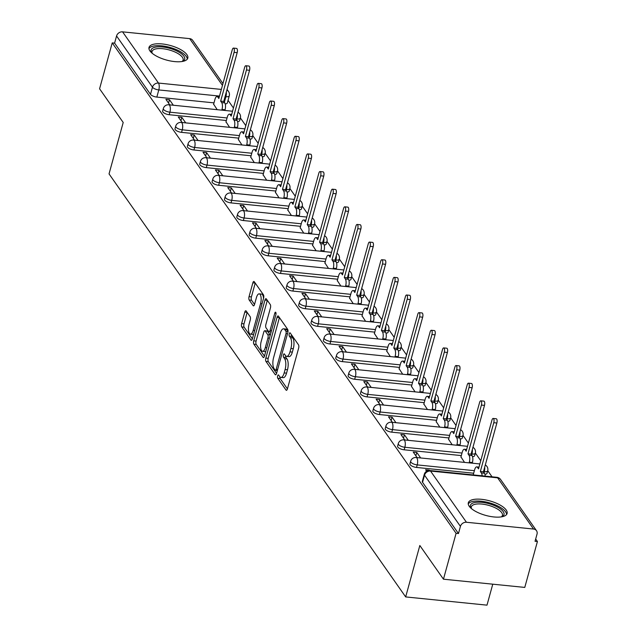 <?xml version="1.0" encoding="UTF-8"?>
<svg xmlns="http://www.w3.org/2000/svg" width="637" height="637" viewBox="0 0 637 637"><rect width="100%" height="100%" fill="white"/><g stroke="black" fill="none" stroke-linecap="round" stroke-linejoin="round"><path stroke-width="0.96" d="M277.644 375.894A1.776 0.677 -84.2 0 0 277.748 378.251L286.013 390.043A2.532 0.971 -84.2 0 0 286.387 390.298A2.532 0.971 -84.2 0 0 287.422 388.888L298.642 348.144A2.532 0.971 -84.2 0 0 298.482 344.776L290.217 332.984A1.776 0.677 -84.2 0 0 289.962 332.801A1.776 0.677 -84.2 0 0 289.238 333.788A1.776 0.677 -84.2 0 0 289.349 336.153L290.416 337.674A8.098 3.097 -84.2 0 1 290.91 348.471L289.978 351.863A8.098 3.097 -84.2 0 1 286.674 356.378A8.098 3.097 -84.2 0 1 285.487 355.557L284.421 354.029A1.776 0.677 -84.2 0 0 284.166 353.853A1.776 0.677 -84.2 0 0 283.441 354.841A1.776 0.677 -84.2 0 0 283.545 357.198L284.62 358.727A8.098 3.097 -84.2 0 1 285.113 369.524L284.174 372.916A8.098 3.097 -84.2 0 1 280.869 377.423A8.098 3.097 -84.2 0 1 279.691 376.61L278.624 375.082A1.776 0.677 -84.2 0 0 278.361 374.906A1.776 0.677 -84.2 0 0 277.644 375.894M279.882 376.849A1.776 0.677 -84.2 0 0 280.121 378.489L287.414 388.896M291.475 334.775A1.776 0.677 -84.2 0 0 291.714 336.392L292.789 337.921L290.416 337.674M285.679 355.796A1.776 0.677 -84.2 0 0 285.917 357.445L286.992 358.965L284.62 358.727M237.593 121.548A5.16 1.927 15.4 0 0 239.679 120.616L240.38 118.076A5.16 1.927 -164.6 0 1 236.988 118.968L236.16 118.888M249.959 139.185A5.16 1.927 15.4 0 0 252.045 138.253L252.746 135.713A5.16 1.927 -164.6 0 1 249.354 136.605L248.526 136.517M262.325 156.821A5.16 1.927 15.4 0 0 264.411 155.882L265.111 153.35A5.16 1.927 -164.6 0 1 261.727 154.242L260.891 154.154M274.69 174.458A5.16 1.927 15.4 0 0 276.776 173.519L277.477 170.987A5.16 1.927 -164.6 0 1 274.093 171.879L273.257 171.791M287.056 192.087A5.16 1.927 15.4 0 0 289.142 191.156L289.843 188.624A5.16 1.927 -164.6 0 1 286.459 189.515L285.623 189.428M299.422 209.724A5.16 1.927 15.4 0 0 301.508 208.793L302.209 206.253A5.16 1.927 -164.6 0 1 298.825 207.144L297.989 207.065M311.788 227.361A5.16 1.927 15.4 0 0 313.874 226.43L314.574 223.89A5.16 1.927 -164.6 0 1 311.19 224.781L310.354 224.702M324.153 244.998A5.16 1.927 15.4 0 0 326.24 244.067L326.94 241.527A5.16 1.927 -164.6 0 1 323.556 242.418L322.72 242.339M336.519 262.635A5.16 1.927 15.4 0 0 338.613 261.703L339.306 259.163A5.16 1.927 -164.6 0 1 335.922 260.055L335.086 259.968M348.885 280.272A5.16 1.927 15.4 0 0 350.979 279.332L351.672 276.8A5.16 1.927 -164.6 0 1 348.288 277.692L347.452 277.605M361.251 297.909A5.16 1.927 15.4 0 0 363.345 296.969L364.038 294.437A5.16 1.927 -164.6 0 1 360.653 295.329L359.817 295.242M373.616 315.538A5.16 1.927 15.4 0 0 375.711 314.606L376.403 312.074A5.16 1.927 -164.6 0 1 373.019 312.966L372.183 312.878M385.982 333.175A5.16 1.927 15.4 0 0 388.076 332.243L388.769 329.711A5.16 1.927 -164.6 0 1 385.385 330.595L384.549 330.515M398.348 350.812A5.16 1.927 15.4 0 0 400.442 349.88L401.135 347.34A5.16 1.927 -164.6 0 1 397.751 348.232L396.915 348.152M410.714 368.449A5.16 1.927 15.4 0 0 412.808 367.517L413.509 364.977A5.16 1.927 -164.6 0 1 410.117 365.869L409.28 365.789M423.079 386.086A5.16 1.927 15.4 0 0 425.174 385.154L425.874 382.614A5.16 1.927 -164.6 0 1 422.482 383.506L421.646 383.418M435.453 403.723A5.16 1.927 15.4 0 0 437.539 402.791L438.24 400.251A5.16 1.927 -164.6 0 1 434.848 401.143L434.02 401.055M447.819 421.36A5.16 1.927 15.4 0 0 449.905 420.42L450.606 417.888A5.16 1.927 -164.6 0 1 447.214 418.78L446.386 418.692M460.185 438.989A5.16 1.927 15.4 0 0 462.271 438.057L462.972 435.525A5.16 1.927 -164.6 0 1 459.58 436.417L458.751 436.329M472.55 456.625A5.16 1.927 15.4 0 0 474.637 455.694L475.337 453.162A5.16 1.927 -164.6 0 1 471.945 454.046L471.117 453.966M484.916 474.262A5.16 1.927 15.4 0 0 487.002 473.331L487.703 470.791A5.16 1.927 -164.6 0 1 484.311 471.683L483.483 471.603M469.214 506.264A20.121 7.533 15.4 0 0 489.845 516.36A20.121 7.533 15.4 0 0 507.108 513.478A20.121 7.533 15.4 0 0 506.2 510.006A20.121 7.533 15.4 0 0 485.569 499.91A20.121 7.533 15.4 0 0 468.314 502.792A20.121 7.533 15.4 0 0 469.214 506.264M149.918 50.896A20.121 7.533 15.4 0 0 170.549 60.993A20.121 7.533 15.4 0 0 187.804 58.11A20.121 7.533 15.4 0 0 186.904 54.639A20.121 7.533 15.4 0 0 166.273 44.542A20.121 7.533 15.4 0 0 149.01 47.425A20.121 7.533 15.4 0 0 149.918 50.896M246.177 310.999A2.532 0.971 -84.2 0 0 245.81 310.745A2.532 0.971 -84.2 0 0 244.775 312.154L241.63 323.588A2.532 0.971 -84.2 0 0 241.781 326.956L250.962 340.054A2.532 0.971 -84.2 0 0 251.336 340.309A2.532 0.971 -84.2 0 0 252.363 338.9L263.591 298.156A2.532 0.971 -84.2 0 0 263.431 294.78L254.251 281.689A2.532 0.971 -84.2 0 0 253.884 281.435A2.532 0.971 -84.2 0 0 252.849 282.844L249.051 296.651A2.532 0.971 -84.2 0 0 249.202 300.019L253.128 305.625A2.532 0.971 -84.2 0 0 253.502 305.879A2.532 0.971 -84.2 0 0 254.529 304.47L256.416 297.622A6.776 2.588 -84.2 0 1 259.179 293.856A6.776 2.588 -84.2 0 1 260.581 303.562L253.192 330.38A6.776 2.588 -84.2 0 1 250.429 334.154A6.776 2.588 -84.2 0 1 249.027 324.448L250.261 319.973A2.532 0.971 -84.2 0 0 250.11 316.605L246.177 310.999M466.443 522.26L533.543 529.044A5.16 4.355 145 0 1 536.497 530.701A5.16 4.355 145 0 1 537.015 534.14L535.048 541.291L537.421 541.53L524.777 587.418L443.456 579.192L419.831 545.503L405.665 596.925L109.038 173.893L123.204 122.471L99.579 88.782L112.223 42.894L456.092 533.304L458.465 533.543L460.432 526.393L424.529 475.186A5.16 1.927 -164.6 0 1 424.298 474.294L422.323 481.437A5.16 1.927 -164.6 0 0 422.554 482.328L424.529 475.186A5.16 4.355 145 0 1 430.54 471.054L466.443 522.26A5.16 4.355 145 0 0 460.432 526.393M443.456 579.192L456.092 533.304M265.828 358.098A2.532 0.971 -84.2 0 0 265.979 361.466L275.16 374.564A2.532 0.971 -84.2 0 0 275.534 374.819A2.532 0.971 -84.2 0 0 276.562 373.409L287.789 332.665A2.532 0.971 -84.2 0 0 287.629 329.289L278.449 316.199A2.532 0.971 -84.2 0 0 278.082 315.944A2.532 0.971 -84.2 0 0 277.047 317.353L265.828 358.098L268.201 358.336A2.532 0.971 -84.2 0 0 268.352 361.705L276.562 373.417M263.845 357.389L263.065 357.309L253.884 344.211A2.532 0.971 -84.2 0 1 253.725 340.843L264.952 300.099A2.532 0.971 -84.2 0 1 265.979 298.689A2.532 0.971 -84.2 0 1 266.354 298.944L270.279 304.55A2.532 0.971 -84.2 0 1 270.438 307.918L265.884 324.44A2.532 0.971 -84.2 0 0 266.035 327.816L268.647 331.535A2.532 0.971 -84.2 0 0 269.013 331.789A2.532 0.971 -84.2 0 0 270.048 330.38L274.786 313.181A1.776 0.677 -84.2 0 1 275.51 312.194A1.776 0.677 -84.2 0 1 275.877 314.734L264.466 356.155L256.249 344.45L253.884 344.211M263.065 357.309A2.532 0.971 -84.2 0 0 263.431 357.564A2.532 0.971 -84.2 0 0 264.466 356.155M214 102.868L156.829 97.087L158.796 89.936A5.16 1.927 -164.6 0 1 152.474 87.197L116.563 35.983A5.16 4.355 -35 0 1 122.575 31.85L189.675 38.634A5.16 4.355 -35 0 1 192.621 40.29L222.958 83.551M537.421 541.53L535.669 539.029M492.051 476.826L487.735 470.671M480.768 460.734L475.369 453.034M468.402 443.097L463.003 435.397M456.036 425.46L450.638 417.761M443.671 407.831L438.272 400.132M431.305 390.194L425.906 382.495M418.939 372.557L413.54 364.858M406.573 354.92L401.175 347.221M394.199 337.284L388.801 329.584M381.834 319.647L376.435 311.947M369.468 302.01L364.069 294.31M357.102 284.373L351.704 276.681M344.736 266.744L339.338 259.044M332.371 249.107L326.972 241.407M320.005 231.47L314.606 223.77M307.639 213.833L302.241 206.133M295.273 196.196L289.875 188.496M282.908 178.559L277.509 170.859M270.542 160.922L265.143 153.23M258.176 143.293L252.778 135.593M245.81 125.656L240.412 117.956M233.445 108.019L228.046 100.32M492.767 584.177L486.994 605.15L405.665 596.925M112.223 42.894L114.596 43.133L116.563 35.983M429.465 470.504L429.163 470.082L429.051 470.504M429.163 470.082L425.612 469.724L426.655 471.213M460.949 456.912L464.532 462.398M420.667 457.963L416.797 452.445L415.865 455.829M416.797 452.445L413.246 452.087L417.116 457.605M448.583 439.275L452.166 444.761M408.301 440.326L404.431 434.808L403.5 438.192M404.431 434.808L400.88 434.45L404.75 439.968M436.218 421.638L439.801 427.124M395.935 422.689L392.066 417.171L391.134 420.555M392.066 417.171L388.514 416.813L392.384 422.331M423.852 404.001L427.435 409.487M383.57 405.052L379.7 399.534L378.768 402.918M379.7 399.534L376.149 399.176L380.018 404.694M411.486 386.364L415.069 391.859M371.204 387.415L367.334 381.897L366.402 385.281M367.334 381.897L363.783 381.539L367.645 387.057M399.12 368.727L402.703 374.222M358.838 369.786L354.968 364.268L354.037 367.645M354.968 364.268L351.409 363.902L355.279 369.42M386.755 351.098L390.338 356.585M346.472 352.15L342.602 346.632L341.671 350.016M342.602 346.632L339.043 346.273L342.913 351.791M374.389 333.462L377.972 338.948M334.107 334.513L330.237 328.995L329.305 332.379M330.237 328.995L326.677 328.636L330.547 334.154M362.023 315.825L365.598 321.311M321.741 316.876L317.871 311.358L316.939 314.742M317.871 311.358L314.312 310.999L318.182 316.517M349.657 298.188L353.232 303.674M309.375 299.239L305.505 293.721L304.574 297.105M305.505 293.721L301.946 293.362L305.816 298.88M337.292 280.551L340.867 286.037M297.009 281.602L293.139 276.084L292.208 279.468M293.139 276.084L289.58 275.725L293.45 281.243M324.926 262.914L328.501 268.408M284.643 263.965L280.774 258.447L279.842 261.831M280.774 258.447L277.214 258.089L281.084 263.607M312.56 245.277L316.135 250.771M272.278 246.336L268.408 240.818L267.476 244.194M268.408 240.818L264.849 240.452L268.718 245.97M300.194 227.648L303.769 233.134M259.912 228.699L256.042 223.181L255.111 226.565M256.042 223.181L252.483 222.823L256.353 228.341M287.828 210.011L291.404 215.497M247.546 211.062L243.676 205.544L242.745 208.928M243.676 205.544L240.117 205.186L243.987 210.704M275.463 192.374L279.038 197.86M235.18 193.425L231.311 187.907L230.379 191.291M231.311 187.907L227.751 187.549L231.621 193.067M263.097 174.737L266.672 180.223M222.815 175.788L218.945 170.27L218.013 173.654M218.945 170.27L215.386 169.912L219.255 175.43M250.731 157.1L254.306 162.586M210.449 158.151L206.579 152.633L205.647 156.017M206.579 152.633L203.02 152.275L206.89 157.793M238.365 139.463L241.941 144.957M198.083 140.514L194.213 134.996L193.282 138.38M194.213 134.996L190.654 134.638L194.524 140.156M226 121.826L229.575 127.32M185.717 122.885L181.848 117.367L180.916 120.743M181.848 117.367L178.288 117.001L182.158 122.519M226.366 120.504L169.195 114.716L169.896 112.184A5.16 1.927 -164.6 0 1 163.335 108.553L162.634 111.085A5.16 1.927 15.4 0 0 169.195 114.716M238.732 138.133L181.561 132.353L182.262 129.821A5.16 1.927 -164.6 0 1 175.701 126.19L175 128.722A5.16 1.927 15.4 0 0 181.561 132.353M251.097 155.77L193.927 149.99L194.627 147.458A5.16 1.927 -164.6 0 1 188.066 143.827L187.366 146.359A5.16 1.927 15.4 0 0 193.927 149.99M263.463 173.407L206.292 167.627L206.993 165.087A5.16 1.927 -164.6 0 1 200.432 161.456L199.739 163.996A5.16 1.927 15.4 0 0 206.292 167.627M275.829 191.044L218.658 185.263L219.359 182.723A5.16 1.927 -164.6 0 1 212.798 179.093L212.105 181.633A5.16 1.927 15.4 0 0 218.658 185.263M288.195 208.681L231.024 202.9L231.725 200.36A5.16 1.927 -164.6 0 1 225.164 196.729L224.471 199.27A5.16 1.927 15.4 0 0 231.024 202.9M300.56 226.318L243.39 220.537L244.09 217.997A5.16 1.927 -164.6 0 1 237.529 214.366L236.837 216.906A5.16 1.927 15.4 0 0 243.39 220.537M312.926 243.955L255.755 238.166L256.456 235.634A5.16 1.927 -164.6 0 1 249.895 232.003L249.202 234.535A5.16 1.927 15.4 0 0 255.755 238.166M325.292 261.584L268.121 255.803L268.822 253.271A5.16 1.927 -164.6 0 1 262.261 249.64L261.568 252.172A5.16 1.927 15.4 0 0 268.121 255.803M337.658 279.221L280.487 273.44L281.188 270.908A5.16 1.927 -164.6 0 1 274.635 267.277L273.934 269.809A5.16 1.927 15.4 0 0 280.487 273.44M350.024 296.858L292.861 291.077L293.553 288.537A5.16 1.927 -164.6 0 1 287 284.906L286.3 287.446A5.16 1.927 15.4 0 0 292.861 291.077M362.389 314.495L305.227 308.714L305.919 306.174A5.16 1.927 -164.6 0 1 299.366 302.543L298.665 305.083A5.16 1.927 15.4 0 0 305.227 308.714M374.755 332.132L317.592 326.351L318.285 323.811A5.16 1.927 -164.6 0 1 311.732 320.18L311.031 322.72A5.16 1.927 15.4 0 0 317.592 326.351M387.121 349.769L329.958 343.988L330.651 341.448A5.16 1.927 -164.6 0 1 324.098 337.817L323.397 340.357A5.16 1.927 15.4 0 0 329.958 343.988M399.487 367.406L342.324 361.617L343.017 359.085A5.16 1.927 -164.6 0 1 336.463 355.454L335.763 357.986A5.16 1.927 15.4 0 0 342.324 361.617M411.852 385.035L354.69 379.254L355.382 376.722A5.16 1.927 -164.6 0 1 348.829 373.091L348.128 375.623A5.16 1.927 15.4 0 0 354.69 379.254M424.218 402.672L367.055 396.891L367.756 394.359A5.16 1.927 -164.6 0 1 361.195 390.728L360.494 393.26A5.16 1.927 15.4 0 0 367.055 396.891M436.584 420.309L379.421 414.528L380.122 411.988A5.16 1.927 -164.6 0 1 373.561 408.357L372.86 410.897A5.16 1.927 15.4 0 0 379.421 414.528M448.95 437.945L391.787 432.165L392.488 429.625A5.16 1.927 -164.6 0 1 385.926 425.994L385.226 428.534A5.16 1.927 15.4 0 0 391.787 432.165M461.315 455.582L404.153 449.802L404.853 447.262A5.16 1.927 -164.6 0 1 398.292 443.631L397.592 446.171A5.16 1.927 15.4 0 0 404.153 449.802M473.681 473.219L416.518 467.439L417.219 464.899A5.16 1.927 -164.6 0 1 410.658 461.268L409.957 463.808A5.16 1.927 15.4 0 0 416.518 467.439M173.344 105.248L169.482 99.73L165.923 99.372L169.792 104.89M213.634 104.197L217.209 109.683M169.482 99.73L168.542 103.114M224.359 102.31L225.896 96.72A5.16 1.927 -164.6 0 0 229.28 95.829L227.313 102.979A5.16 1.927 -164.6 0 1 225.227 103.911M114.596 43.133L150.499 94.34A5.16 1.927 15.4 0 0 156.829 97.087M458.465 533.543L422.554 482.328M280.869 377.423L283.242 377.669A8.098 3.097 -84.2 0 0 286.546 373.155L284.174 372.916M286.992 358.965A8.098 3.097 -84.2 0 1 287.486 369.763L286.546 373.155M286.674 356.378L289.039 356.616A8.098 3.097 -84.2 0 0 292.343 352.11L289.978 351.863M292.789 337.921A8.098 3.097 -84.2 0 1 293.283 348.71L292.343 352.11M277.047 317.353L279.42 317.592A2.532 0.971 -84.2 0 0 279.42 317.592L268.201 358.336M275.176 370.169A1.776 0.677 -84.2 0 0 275.439 370.352A1.776 0.677 -84.2 0 0 276.163 369.364L286.013 333.605A1.776 0.677 -84.2 0 0 285.902 331.24L284.779 329.632A8.098 3.097 -84.2 0 0 283.592 328.811A8.098 3.097 -84.2 0 0 280.288 333.326L273.56 357.771A8.098 3.097 -84.2 0 0 274.053 368.56L275.176 370.169M283.592 328.811L285.965 329.05A8.098 3.097 -84.2 0 1 287.144 329.87L288.004 331.097M267.325 300.33A2.532 0.971 -84.2 0 0 267.317 300.338L256.098 341.082A2.532 0.971 -84.2 0 0 256.249 344.45M261.162 341.591A6.776 2.588 -84.2 0 0 262.563 351.298A6.776 2.588 -84.2 0 0 265.326 347.523L267.93 338.08A2.532 0.971 -84.2 0 0 267.771 334.704L265.167 330.985A2.532 0.971 -84.2 0 0 264.801 330.73A2.532 0.971 -84.2 0 0 263.766 332.14L261.162 341.591M262.563 351.298L264.928 351.536A6.776 2.588 -84.2 0 0 265.812 351.25M270.255 335.134A2.532 0.971 -84.2 0 0 270.144 334.943L267.771 334.704M264.801 330.73L267.166 330.969A2.532 0.971 -84.2 0 1 267.54 331.224L270.144 334.943M250.429 334.154L252.801 334.393A6.776 2.588 -84.2 0 0 253.685 334.107M263.511 298.435A6.776 2.588 -84.2 0 0 261.552 294.095L259.179 293.856M252.849 282.844L255.222 283.083A2.532 0.971 -84.2 0 0 255.222 283.083L251.416 296.89A2.532 0.971 -84.2 0 0 251.575 300.258L254.529 304.478M247.148 312.385A2.532 0.971 -84.2 0 0 247.148 312.393L244.003 323.827A2.532 0.971 -84.2 0 0 244.154 327.195L252.363 338.908M482.121 475.823A5.16 1.975 -84.2 0 0 481.381 472.941L480.346 471.476L493.779 422.705A2.97 1.139 -84.2 0 0 493.165 418.453A2.97 1.139 -84.2 0 0 491.955 420.102L478.522 468.872L477.495 467.407A5.16 1.975 -84.2 0 0 476.739 466.881A5.16 1.975 -84.2 0 0 474.637 469.756L473.243 474.82M493.165 418.453L496.247 418.764A2.97 1.139 95.8 0 1 496.86 423.016L483.427 471.786L484.462 473.251A5.16 1.975 95.8 0 1 485.203 476.134M483.427 471.786L480.346 471.476M469.135 462.868L469.326 462.183A5.16 1.975 -84.2 0 0 469.015 455.304L467.98 453.839L481.413 405.068A2.97 1.139 -84.2 0 0 480.8 400.816A2.97 1.139 -84.2 0 0 479.589 402.465L466.157 451.235L465.129 449.77A5.16 1.975 -84.2 0 0 464.373 449.244A5.16 1.975 -84.2 0 0 462.271 452.119L460.877 457.183M480.8 400.816L483.881 401.127A2.97 1.139 95.8 0 1 484.494 405.379L471.062 454.149L472.097 455.622A5.16 1.975 95.8 0 1 472.407 462.494L469.326 462.183M472.224 463.179L472.407 462.494M471.062 454.149L467.98 453.839M456.769 445.231L456.96 444.546A5.16 1.975 -84.2 0 0 456.649 437.675L455.614 436.202L469.047 387.431A2.97 1.139 -84.2 0 0 468.434 383.179A2.97 1.139 -84.2 0 0 467.224 384.828L453.791 433.598L452.764 432.133A5.16 1.975 -84.2 0 0 452.007 431.607A5.16 1.975 -84.2 0 0 449.905 434.482L448.512 439.554M468.434 383.179L471.515 383.49A2.97 1.139 95.8 0 1 472.128 387.742L458.696 436.512L459.731 437.985A5.16 1.975 95.8 0 1 460.041 444.857L456.96 444.546M459.858 445.542L460.041 444.857M458.696 436.512L455.614 436.202M471.269 508.453A17.414 6.513 -164.6 0 1 471.141 508.286A17.414 6.513 -164.6 0 1 490.57 504.178A17.414 6.513 -164.6 0 1 501.86 516.742A17.414 6.513 -164.6 0 1 501.669 516.83M501.335 516.886A16.124 6.036 15.4 0 0 502.426 515.413A16.124 6.036 15.4 0 0 490.004 505.762A16.124 6.036 15.4 0 0 471.34 506.845A16.124 6.036 15.4 0 0 471.523 508.668M506.574 514.521A19.994 7.485 15.4 0 0 491.071 503.318A19.994 7.485 15.4 0 0 468.235 503.955M151.964 53.086A17.414 6.513 -164.6 0 1 151.845 52.919A17.414 6.513 -164.6 0 1 171.273 48.81A17.414 6.513 -164.6 0 1 182.564 61.375A17.414 6.513 -164.6 0 1 182.365 61.463M182.039 61.518A16.124 6.036 15.4 0 0 183.13 60.045A16.124 6.036 15.4 0 0 170.7 50.395A16.124 6.036 15.4 0 0 152.044 51.486A16.124 6.036 15.4 0 0 152.227 53.309M187.278 59.153A19.994 7.485 15.4 0 0 171.767 47.95A19.994 7.485 15.4 0 0 148.939 48.587M444.403 427.594L444.594 426.909A5.16 1.975 -84.2 0 0 444.284 420.038L443.248 418.565L456.681 369.794A2.97 1.139 -84.2 0 0 456.068 365.542A2.97 1.139 -84.2 0 0 454.858 367.191L441.425 415.969L440.398 414.496A5.16 1.975 -84.2 0 0 439.641 413.978A5.16 1.975 -84.2 0 0 437.539 416.845L436.146 421.917M456.068 365.542L459.15 365.853A2.97 1.139 95.8 0 1 459.763 370.105L446.33 418.875L447.365 420.348A5.16 1.975 95.8 0 1 447.676 427.22L444.594 426.909M447.485 427.905L447.676 427.22M446.33 418.875L443.248 418.565M432.037 409.957L432.228 409.272A5.16 1.975 -84.2 0 0 431.91 402.401L430.883 400.928L444.315 352.157A2.97 1.139 -84.2 0 0 443.702 347.906A2.97 1.139 -84.2 0 0 442.492 349.562L429.059 398.332L428.032 396.859A5.16 1.975 -84.2 0 0 427.276 396.341A5.16 1.975 -84.2 0 0 425.174 399.208L423.78 404.28M443.702 347.906L446.784 348.216A2.97 1.139 95.8 0 1 447.397 352.468L433.964 401.238L434.999 402.711A5.16 1.975 95.8 0 1 435.31 409.583L432.228 409.272M435.119 410.268L435.31 409.583M433.964 401.238L430.883 400.928M419.672 392.32L419.863 391.636A5.16 1.975 -84.2 0 0 419.544 384.764L418.517 383.291L431.95 334.521A2.97 1.139 -84.2 0 0 431.337 330.269A2.97 1.139 -84.2 0 0 430.126 331.925L416.694 380.695L415.666 379.222A5.16 1.975 -84.2 0 0 414.91 378.704A5.16 1.975 -84.2 0 0 412.808 381.579L411.414 386.643M431.337 330.269L434.418 330.587A2.97 1.139 95.8 0 1 435.031 334.831L421.598 383.609L422.634 385.074A5.16 1.975 95.8 0 1 422.944 391.946L419.863 391.636M422.753 392.631L422.944 391.946M421.598 383.609L418.517 383.291M407.306 374.683L407.497 373.999A5.16 1.975 -84.2 0 0 407.178 367.127L406.151 365.662L419.584 316.884A2.97 1.139 -84.2 0 0 418.971 312.64A2.97 1.139 -84.2 0 0 417.761 314.288L404.328 363.058L403.301 361.585A5.16 1.975 -84.2 0 0 402.544 361.068A5.16 1.975 -84.2 0 0 400.442 363.942L399.049 369.006M418.971 312.64L422.052 312.95A2.97 1.139 95.8 0 1 422.665 317.202L409.233 365.972L410.26 367.438A5.16 1.975 95.8 0 1 410.578 374.309L407.497 373.999M410.387 374.994L410.578 374.309M409.233 365.972L406.151 365.662M394.94 357.046L395.131 356.362A5.16 1.975 -84.2 0 0 394.813 349.49L393.785 348.025L407.218 299.255A2.97 1.139 -84.2 0 0 406.605 295.003A2.97 1.139 -84.2 0 0 405.395 296.651L391.962 345.421L390.935 343.956A5.16 1.975 -84.2 0 0 390.178 343.431A5.16 1.975 -84.2 0 0 388.076 346.305L386.683 351.369M406.605 295.003L409.687 295.313A2.97 1.139 95.8 0 1 410.3 299.565L396.867 348.335L397.894 349.801A5.16 1.975 95.8 0 1 398.213 356.68L395.131 356.362M398.021 357.365L398.213 356.68M396.867 348.335L393.785 348.025M382.574 339.417L382.765 338.733A5.16 1.975 -84.2 0 0 382.447 331.853L381.42 330.388L394.852 281.618A2.97 1.139 -84.2 0 0 394.239 277.366A2.97 1.139 -84.2 0 0 393.029 279.014L379.596 327.784L378.569 326.319A5.16 1.975 -84.2 0 0 377.813 325.794A5.16 1.975 -84.2 0 0 375.711 328.668L374.317 333.732M394.239 277.366L397.321 277.676A2.97 1.139 95.8 0 1 397.934 281.928L384.501 330.699L385.528 332.172A5.16 1.975 95.8 0 1 385.847 339.043L382.765 338.733M385.656 339.728L385.847 339.043M384.501 330.699L381.42 330.388M370.208 321.781L370.4 321.096A5.16 1.975 -84.2 0 0 370.081 314.224L369.054 312.751L382.487 263.981A2.97 1.139 -84.2 0 0 381.874 259.729A2.97 1.139 -84.2 0 0 380.663 261.377L367.231 310.147L366.195 308.682A5.16 1.975 -84.2 0 0 365.447 308.157A5.16 1.975 -84.2 0 0 363.345 311.031L361.943 316.103M381.874 259.729L384.955 260.039A2.97 1.139 95.8 0 1 385.568 264.291L372.135 313.062L373.163 314.535A5.16 1.975 95.8 0 1 373.481 321.406L370.4 321.096M373.29 322.091L373.481 321.406M372.135 313.062L369.054 312.751M357.843 304.144L358.034 303.459A5.16 1.975 -84.2 0 0 357.715 296.587L356.688 295.114L370.121 246.344A2.97 1.139 -84.2 0 0 369.508 242.092A2.97 1.139 -84.2 0 0 368.297 243.74L354.865 292.518L353.83 291.045A5.16 1.975 -84.2 0 0 353.081 290.528A5.16 1.975 -84.2 0 0 350.979 293.394L349.578 298.466M369.508 242.092L372.589 242.402A2.97 1.139 95.8 0 1 373.202 246.654L359.77 295.425L360.797 296.898A5.16 1.975 95.8 0 1 361.115 303.769L358.034 303.459M360.924 304.454L361.115 303.769M359.77 295.425L356.688 295.114M345.477 286.507L345.668 285.822A5.16 1.975 -84.2 0 0 345.35 278.95L344.322 277.477L357.755 228.707A2.97 1.139 -84.2 0 0 357.142 224.455A2.97 1.139 -84.2 0 0 355.932 226.111L342.499 274.881L341.464 273.408A5.16 1.975 -84.2 0 0 340.715 272.891A5.16 1.975 -84.2 0 0 338.613 275.757L337.212 280.829M357.142 224.455L360.224 224.765A2.97 1.139 95.8 0 1 360.837 229.017L347.404 277.788L348.431 279.261A5.16 1.975 95.8 0 1 348.75 286.132L345.668 285.822M348.558 286.817L348.75 286.132M347.404 277.788L344.322 277.477M333.111 268.87L333.302 268.185A5.16 1.975 -84.2 0 0 332.984 261.313L331.957 259.84L345.389 211.07A2.97 1.139 -84.2 0 0 344.776 206.818A2.97 1.139 -84.2 0 0 343.566 208.474L330.133 257.244L329.098 255.771A5.16 1.975 -84.2 0 0 328.35 255.254A5.16 1.975 -84.2 0 0 326.248 258.12L324.846 263.192M344.776 206.818L347.858 207.136A2.97 1.139 95.8 0 1 348.471 211.38L335.038 260.159L336.065 261.624A5.16 1.975 95.8 0 1 336.384 268.495L333.302 268.185M336.193 269.18L336.384 268.495M335.038 260.159L331.957 259.84M320.745 251.233L320.937 250.548A5.16 1.975 -84.2 0 0 320.618 243.676L319.591 242.211L333.024 193.433A2.97 1.139 -84.2 0 0 332.41 189.189A2.97 1.139 -84.2 0 0 331.2 190.837L317.767 239.608L316.732 238.134A5.16 1.975 -84.2 0 0 315.984 237.617A5.16 1.975 -84.2 0 0 313.882 240.491L312.48 245.556M332.41 189.189L335.492 189.5A2.97 1.139 95.8 0 1 336.105 193.752L322.672 242.522L323.7 243.987A5.16 1.975 95.8 0 1 324.018 250.859L320.937 250.548M323.827 251.543L324.018 250.859M322.672 242.522L319.591 242.211M308.38 233.596L308.571 232.911A5.16 1.975 -84.2 0 0 308.252 226.039L307.225 224.574L320.658 175.804A2.97 1.139 -84.2 0 0 320.045 171.552A2.97 1.139 -84.2 0 0 318.834 173.2L305.402 221.971L304.367 220.506A5.16 1.975 -84.2 0 0 303.618 219.98A5.16 1.975 -84.2 0 0 301.516 222.854L300.115 227.919M320.045 171.552L323.126 171.863A2.97 1.139 95.8 0 1 323.739 176.115L310.307 224.885L311.334 226.35A5.16 1.975 95.8 0 1 311.652 233.23L308.571 232.911M311.461 233.914L311.652 233.23M310.307 224.885L307.225 224.574M296.014 215.967L296.205 215.282A5.16 1.975 -84.2 0 0 295.887 208.403L294.859 206.937L308.292 158.167A2.97 1.139 -84.2 0 0 307.679 153.915A2.97 1.139 -84.2 0 0 306.469 155.563L293.036 204.334L292.001 202.869A5.16 1.975 -84.2 0 0 291.252 202.343A5.16 1.975 -84.2 0 0 289.15 205.218L287.749 210.282M307.679 153.915L310.76 154.226A2.97 1.139 95.8 0 1 311.374 158.478L297.941 207.248L298.968 208.721A5.16 1.975 95.8 0 1 299.286 215.593L296.205 215.282M299.095 216.277L299.286 215.593M297.941 207.248L294.859 206.937M283.648 198.33L283.839 197.645A5.16 1.975 -84.2 0 0 283.521 190.766L282.494 189.3L295.926 140.53A2.97 1.139 -84.2 0 0 295.313 136.278A2.97 1.139 -84.2 0 0 294.103 137.926L280.67 186.697L279.635 185.232A5.16 1.975 -84.2 0 0 278.887 184.706A5.16 1.975 -84.2 0 0 276.784 187.581L275.383 192.653M295.313 136.278L298.395 136.589A2.97 1.139 95.8 0 1 299.008 140.841L285.575 189.611L286.602 191.084A5.16 1.975 95.8 0 1 286.921 197.956L283.839 197.645M286.73 198.64L286.921 197.956M285.575 189.611L282.494 189.3M271.282 180.693L271.473 180.008A5.16 1.975 -84.2 0 0 271.155 173.137L270.128 171.664L283.561 122.893A2.97 1.139 -84.2 0 0 282.947 118.641A2.97 1.139 -84.2 0 0 281.737 120.289L268.304 169.068L267.269 167.595A5.16 1.975 -84.2 0 0 266.521 167.077A5.16 1.975 -84.2 0 0 264.411 169.944L263.017 175.016M282.947 118.641L286.029 118.952A2.97 1.139 95.8 0 1 286.642 123.204L273.209 171.974L274.236 173.447A5.16 1.975 95.8 0 1 274.555 180.319L271.473 180.008M274.364 181.004L274.555 180.319M273.209 171.974L270.128 171.664M258.917 163.056L259.1 162.371A5.16 1.975 -84.2 0 0 258.789 155.5L257.754 154.027L271.195 105.256A2.97 1.139 -84.2 0 0 270.582 101.004A2.97 1.139 -84.2 0 0 269.371 102.661L255.939 151.431L254.904 149.958A5.16 1.975 -84.2 0 0 254.155 149.44A5.16 1.975 -84.2 0 0 252.045 152.307L250.652 157.379M270.582 101.004L273.663 101.315A2.97 1.139 95.8 0 1 274.276 105.567L260.844 154.337L261.871 155.81A5.16 1.975 95.8 0 1 262.189 162.682L259.1 162.371M261.998 163.367L262.189 162.682M260.844 154.337L257.754 154.027M246.551 145.419L246.734 144.734A5.16 1.975 -84.2 0 0 246.423 137.863L245.388 136.39L258.829 87.619A2.97 1.139 -84.2 0 0 258.216 83.367A2.97 1.139 -84.2 0 0 257.006 85.024L243.565 133.794L242.538 132.321A5.16 1.975 -84.2 0 0 241.789 131.803A5.16 1.975 -84.2 0 0 239.679 134.67L238.286 139.742M258.216 83.367L261.297 83.678A2.97 1.139 95.8 0 1 261.911 87.93L248.478 136.7L249.505 138.173A5.16 1.975 95.8 0 1 249.823 145.045L246.734 144.734M249.632 145.73L249.823 145.045M248.478 136.7L245.388 136.39M234.185 127.782L234.368 127.097A5.16 1.975 -84.2 0 0 234.058 120.226L233.023 118.753L246.463 69.982A2.97 1.139 -84.2 0 0 245.85 65.73A2.97 1.139 -84.2 0 0 244.64 67.387L231.199 116.157L230.172 114.684A5.16 1.975 -84.2 0 0 229.424 114.166A5.16 1.975 -84.2 0 0 227.313 117.041L225.92 122.105M245.85 65.73L248.932 66.049A2.97 1.139 95.8 0 1 249.545 70.301L236.104 119.071L237.139 120.536A5.16 1.975 95.8 0 1 237.45 127.408L234.368 127.097M237.267 128.093L237.45 127.408M236.104 119.071L233.023 118.753M221.819 110.145L222.002 109.46A5.16 1.975 -84.2 0 0 221.692 102.589L220.657 101.124L234.09 52.353A2.97 1.139 -84.2 0 0 233.476 48.101A2.97 1.139 -84.2 0 0 232.274 49.75L218.833 98.52L217.806 97.055A5.16 1.975 -84.2 0 0 217.058 96.529A5.16 1.975 -84.2 0 0 214.948 99.404L213.554 104.468M233.476 48.101L236.566 48.412A2.97 1.139 95.8 0 1 237.179 52.664L223.738 101.434L224.773 102.899A5.16 1.975 95.8 0 1 225.084 109.779L222.002 109.46M224.901 110.464L225.084 109.779M223.738 101.434L220.657 101.124M280.121 378.489L277.748 378.251M291.714 336.392L289.349 336.153M285.917 357.445L283.545 357.198M236.725 119.947L236.988 118.968A5.16 1.975 -84.2 0 0 237.378 114.445M249.091 137.584L249.354 136.605A5.16 1.975 -84.2 0 0 249.744 132.082M261.457 155.213L261.727 154.242A5.16 1.975 -84.2 0 0 262.11 149.719M273.822 172.85L274.093 171.879A5.16 1.975 -84.2 0 0 274.483 167.356M286.188 190.487L286.459 189.515A5.16 1.975 -84.2 0 0 286.849 184.993M298.554 208.124L298.825 207.144A5.16 1.975 -84.2 0 0 299.215 202.622M310.92 225.761L311.19 224.781A5.16 1.975 -84.2 0 0 311.581 220.259M323.285 243.398L323.556 242.418A5.16 1.975 -84.2 0 0 323.946 237.896M335.651 261.035L335.922 260.055A5.16 1.975 -84.2 0 0 336.312 255.533M348.017 278.664L348.288 277.692A5.16 1.975 -84.2 0 0 348.678 273.169M360.383 296.301L360.653 295.329A5.16 1.975 -84.2 0 0 361.044 290.806M372.749 313.937L373.019 312.966A5.16 1.975 -84.2 0 0 373.409 308.443M385.114 331.574L385.385 330.595A5.16 1.975 -84.2 0 0 385.775 326.072M397.48 349.211L397.751 348.232A5.16 1.975 -84.2 0 0 398.141 343.709M409.846 366.848L410.117 365.869A5.16 1.975 -84.2 0 0 410.507 361.346M422.212 384.485L422.482 383.506A5.16 1.975 -84.2 0 0 422.872 378.983M434.577 402.114L434.848 401.143A5.16 1.975 -84.2 0 0 435.238 396.62M446.943 419.751L447.214 418.78A5.16 1.975 -84.2 0 0 447.604 414.257M459.309 437.388L459.58 436.417A5.16 1.975 -84.2 0 0 459.97 431.894M471.675 455.025L471.945 454.046A5.16 1.975 -84.2 0 0 472.336 449.523M484.04 472.662L484.311 471.683A5.16 1.975 -84.2 0 0 484.701 467.16M226.286 92.198A5.16 1.975 95.8 0 1 225.896 96.72L225.06 96.633M219.51 96.076L158.796 89.936A5.16 1.975 95.8 0 0 158.486 83.065L221.342 89.419M222.456 85.39L189.675 38.634M122.575 31.85L158.486 83.065A5.16 4.355 145 0 0 152.474 87.197L150.499 94.34M533.543 529.044L497.632 477.838L430.54 471.054A5.16 1.975 -84.2 0 0 429.784 470.528A5.16 5.16 0 0 0 424.298 474.294M227.059 117.964L169.896 112.184A5.16 1.975 95.8 0 0 169.577 105.312A5.16 1.975 95.8 0 0 168.829 104.787A5.16 5.16 0 0 0 163.335 108.553M239.424 135.601L182.262 129.821A5.16 1.975 95.8 0 0 181.943 122.949A5.16 1.975 95.8 0 0 181.195 122.423A5.16 5.16 0 0 0 175.701 126.19M251.79 153.238L194.627 147.458A5.16 1.975 95.8 0 0 194.309 140.578A5.16 1.975 95.8 0 0 193.56 140.06A5.16 5.16 0 0 0 188.066 143.827M264.156 170.875L206.993 165.087A5.16 1.975 95.8 0 0 206.675 158.215A5.16 1.975 95.8 0 0 205.926 157.697A5.16 5.16 0 0 0 200.432 161.456M276.522 188.504L219.359 182.723A5.16 1.975 95.8 0 0 219.04 175.852A5.16 1.975 95.8 0 0 218.292 175.334A5.16 5.16 0 0 0 212.798 179.093M288.895 206.141L231.725 200.36A5.16 1.975 95.8 0 0 231.414 193.489A5.16 1.975 95.8 0 0 230.658 192.971A5.16 5.16 0 0 0 225.164 196.729M301.261 223.778L244.09 217.997A5.16 1.975 95.8 0 0 243.78 211.126A5.16 1.975 95.8 0 0 243.023 210.6A5.16 5.16 0 0 0 237.529 214.366M313.627 241.415L256.456 235.634A5.16 1.975 95.8 0 0 256.146 228.763A5.16 1.975 95.8 0 0 255.389 228.237A5.16 5.16 0 0 0 249.895 232.003M325.993 259.052L268.822 253.271A5.16 1.975 95.8 0 0 268.511 246.4A5.16 1.975 95.8 0 0 267.755 245.874A5.16 5.16 0 0 0 262.261 249.64M338.358 276.689L281.188 270.908A5.16 1.975 95.8 0 0 280.877 264.029A5.16 1.975 95.8 0 0 280.121 263.511A5.16 5.16 0 0 0 274.635 267.277M350.724 294.326L293.553 288.537A5.16 1.975 95.8 0 0 293.243 281.665A5.16 1.975 95.8 0 0 292.487 281.148A5.16 5.16 0 0 0 287 284.906M363.09 311.955L305.919 306.174A5.16 1.975 95.8 0 0 305.609 299.302A5.16 1.975 95.8 0 0 304.852 298.785A5.16 5.16 0 0 0 299.366 302.543M375.456 329.592L318.285 323.811A5.16 1.975 95.8 0 0 317.974 316.939A5.16 1.975 95.8 0 0 317.218 316.422A5.16 5.16 0 0 0 311.732 320.18M387.822 347.229L330.651 341.448A5.16 1.975 95.8 0 0 330.34 334.576A5.16 1.975 95.8 0 0 329.584 334.051A5.16 5.16 0 0 0 324.098 337.817M400.187 364.866L343.017 359.085A5.16 1.975 95.8 0 0 342.706 352.213A5.16 1.975 95.8 0 0 341.958 351.688A5.16 5.16 0 0 0 336.463 355.454M412.553 382.503L355.382 376.722A5.16 1.975 95.8 0 0 355.072 369.85A5.16 1.975 95.8 0 0 354.323 369.325A5.16 5.16 0 0 0 348.829 373.091M424.919 400.14L367.756 394.359A5.16 1.975 95.8 0 0 367.438 387.479A5.16 1.975 95.8 0 0 366.689 386.962A5.16 5.16 0 0 0 361.195 390.728M437.285 417.776L380.122 411.988A5.16 1.975 95.8 0 0 379.803 405.116A5.16 1.975 95.8 0 0 379.055 404.599A5.16 5.16 0 0 0 373.561 408.357M449.65 435.405L392.488 429.625A5.16 1.975 95.8 0 0 392.169 422.753A5.16 1.975 95.8 0 0 391.421 422.235A5.16 5.16 0 0 0 385.926 425.994M462.016 453.042L404.853 447.262A5.16 1.975 95.8 0 0 404.535 440.39A5.16 1.975 95.8 0 0 403.786 439.872A5.16 5.16 0 0 0 398.292 443.631M474.382 470.679L417.219 464.899A5.16 1.975 95.8 0 0 416.901 458.027A5.16 1.975 95.8 0 0 416.152 457.509A5.16 5.16 0 0 0 410.658 461.268M226.844 90.159A5.16 4.355 -35 0 1 228.532 91.497L227.059 89.395M496.884 477.312A5.16 1.975 -84.2 0 1 497.632 477.838A5.16 4.355 -35 0 1 500.586 479.486A5.16 5.16 0 0 0 496.884 477.312L429.784 470.528M287.486 369.763L285.113 369.524M293.283 348.71L290.91 348.471M286.801 390.123L286.013 390.043M275.94 374.644L275.16 374.564M268.352 361.705L265.979 361.466M277.636 369.516L276.163 369.364M287.486 333.748L286.013 333.605M287.988 331.455L285.902 331.24M287.144 329.87L284.779 329.632M256.098 341.082L253.725 340.843M267.317 300.338L264.952 300.099M271.521 330.531L270.048 330.38M276.02 313.3L274.786 313.181M266.799 347.675L265.326 347.523M269.403 338.223L267.93 338.08M267.54 331.224L265.167 330.985M254.673 330.531L253.192 330.38M262.054 303.714L260.581 303.562M253.916 305.704L253.128 305.625M251.575 300.258L249.202 300.019M251.416 296.89L249.051 296.651M251.742 340.134L250.962 340.054M244.154 327.195L241.781 326.956M244.003 323.827L241.63 323.588M247.148 312.393L244.775 312.154M478.889 467.542L477.495 467.407M484.462 473.251L481.381 472.941M496.86 423.016L493.779 422.705M466.523 449.905L465.129 449.77M472.097 455.622L469.015 455.304M484.494 405.379L481.413 405.068M454.157 432.276L452.764 432.133M459.731 437.985L456.649 437.675M472.128 387.742L469.047 387.431M441.791 414.639L440.398 414.496M447.365 420.348L444.284 420.038M459.763 370.105L456.681 369.794M429.426 397.002L428.032 396.859M434.999 402.711L431.91 402.401M447.397 352.468L444.315 352.157M417.06 379.365L415.666 379.222M422.634 385.074L419.544 384.764M435.031 334.831L431.95 334.521M404.694 361.728L403.301 361.585M410.26 367.438L407.178 367.127M422.665 317.202L419.584 316.884M392.328 344.091L390.935 343.956M397.894 349.801L394.813 349.49M410.3 299.565L407.218 299.255M379.963 326.455L378.569 326.319M385.528 332.172L382.447 331.853M397.934 281.928L394.852 281.618M367.597 308.826L366.195 308.682M373.163 314.535L370.081 314.224M385.568 264.291L382.487 263.981M355.231 291.189L353.83 291.045M360.797 296.898L357.715 296.587M373.202 246.654L370.121 246.344M342.865 273.552L341.464 273.408M348.431 279.261L345.35 278.95M360.837 229.017L357.755 228.707M330.499 255.915L329.098 255.771M336.065 261.624L332.984 261.313M348.471 211.38L345.389 211.07M318.134 238.278L316.732 238.134M323.7 243.987L320.618 243.676M336.105 193.752L333.024 193.433M305.768 220.641L304.367 220.506M311.334 226.35L308.252 226.039M323.739 176.115L320.658 175.804M293.402 203.004L292.001 202.869M298.968 208.721L295.887 208.403M311.374 158.478L308.292 158.167M281.036 185.375L279.635 185.232M286.602 191.084L283.521 190.766M299.008 140.841L295.926 140.53M268.671 167.738L267.269 167.595M274.236 173.447L271.155 173.137M286.642 123.204L283.561 122.893M256.297 150.101L254.904 149.958M261.871 155.81L258.789 155.5M274.276 105.567L271.195 105.256M243.931 132.464L242.538 132.321M249.505 138.173L246.423 137.863M261.911 87.93L258.829 87.619M231.565 114.827L230.172 114.684M237.139 120.536L234.058 120.226M249.545 70.301L246.463 69.982M219.2 97.19L217.806 97.055M224.773 102.899L221.692 102.589M237.179 52.664L234.09 52.353M416.152 457.509L479.884 463.951M487.703 470.791A5.16 5.16 0 0 0 485.306 464.954M403.786 439.872L467.51 446.314M475.337 453.162A5.16 5.16 0 0 0 472.941 447.325M391.421 422.235L455.144 428.677M462.972 435.525A5.16 5.16 0 0 0 460.575 429.688M379.055 404.599L442.779 411.04M450.606 417.888A5.16 5.16 0 0 0 448.209 412.051M366.689 386.962L430.413 393.411M438.24 400.251A5.16 5.16 0 0 0 435.843 394.414M354.323 369.325L418.047 375.774M425.874 382.614A5.16 5.16 0 0 0 423.478 376.778M341.958 351.688L405.681 358.137M413.509 364.977A5.16 5.16 0 0 0 411.112 359.141M329.584 334.051L393.316 340.5M401.135 347.34A5.16 5.16 0 0 0 398.746 341.504M317.218 316.422L380.95 322.863M388.769 329.711A5.16 5.16 0 0 0 386.38 323.875M304.852 298.785L368.584 305.227M376.403 312.074A5.16 5.16 0 0 0 374.015 306.238M292.487 281.148L356.218 287.59M364.038 294.437A5.16 5.16 0 0 0 361.649 288.601M280.121 263.511L343.853 269.961M351.672 276.8A5.16 5.16 0 0 0 349.283 270.964M267.755 245.874L331.487 252.324M339.306 259.163A5.16 5.16 0 0 0 336.917 253.327M255.389 228.237L319.121 234.687M326.94 241.527A5.16 5.16 0 0 0 324.552 235.69M243.023 210.6L306.755 217.05M314.574 223.89A5.16 5.16 0 0 0 312.186 218.053M230.658 192.971L294.39 199.413M302.209 206.253A5.16 5.16 0 0 0 299.82 200.424M218.292 175.334L282.024 181.776M289.843 188.624A5.16 5.16 0 0 0 287.454 182.787M205.926 157.697L269.658 164.139M277.477 170.987A5.16 5.16 0 0 0 275.088 165.15M193.56 140.06L257.292 146.51M265.111 153.35A5.16 5.16 0 0 0 262.723 147.513M181.195 122.423L244.927 128.873M252.746 135.713A5.16 5.16 0 0 0 250.357 129.876M168.829 104.787L232.561 111.236M240.38 118.076A5.16 5.16 0 0 0 237.991 112.239M229.28 95.829A5.16 5.16 0 0 0 228.532 91.497M536.497 530.701L500.586 479.486M277.35 370.543L275.439 370.352M271.115 332.004L269.013 331.789M479.008 467.112L476.739 466.881M466.642 449.475L464.373 449.244M454.277 431.838L452.007 431.607M441.911 414.201L439.641 413.978M429.545 396.572L427.276 396.341M417.179 378.935L414.91 378.704M404.813 361.298L402.544 361.068M392.448 343.662L390.178 343.431M380.082 326.025L377.813 325.794M367.716 308.388L365.447 308.157M355.35 290.751L353.081 290.528M342.985 273.122L340.715 272.891M330.619 255.485L328.35 255.254M318.253 237.848L315.984 237.617M305.887 220.211L303.618 219.98M293.522 202.574L291.252 202.343M281.156 184.937L278.887 184.706M268.782 167.3L266.521 167.077M256.416 149.671L254.155 149.44M244.051 132.034L241.789 131.803M231.685 114.397L229.424 114.166M219.319 96.76L217.058 96.529"/></g></svg>
